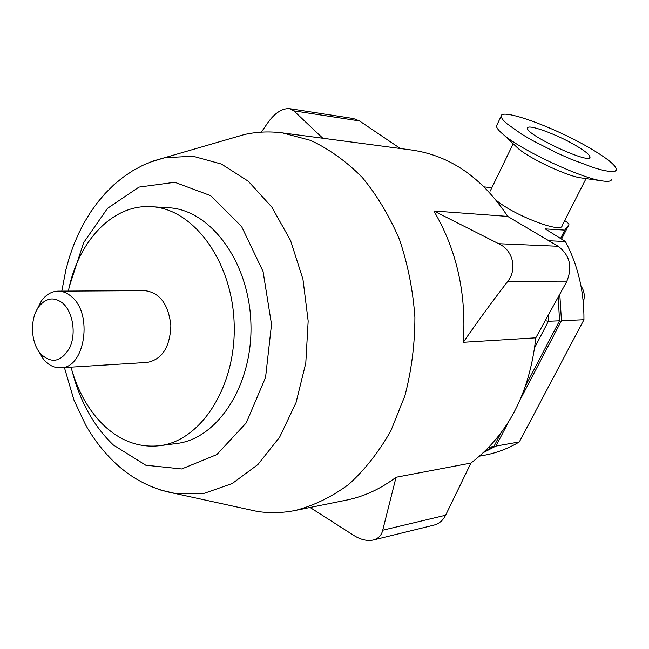 <?xml version="1.0" encoding="UTF-8"?>
<svg xmlns="http://www.w3.org/2000/svg" width="649" height="649" viewBox="0 0 649 649"><rect width="100%" height="100%" fill="white"/><g stroke="black" fill="none" stroke-linecap="round" stroke-linejoin="round"><path stroke-width="0.97" d="M479.57 456.142L484.178 455.29C496.388 453.043 508.102 448.597 519.314 441.945L583.946 319.73C584.149 291.531 577.975 265.465 565.433 241.542L545.241 228.902L564.808 230.119L560.541 238.483M491.869 187.699L484.203 186.904M580.993 286.039C584.36 290.939 585.122 296.309 583.264 302.134M548.794 240.73L565.433 241.542M564.671 220.571C567.575 222.437 568.995 223.808 568.938 224.668L564.808 230.119M586.047 178.605L562.107 225.617C562.399 233.891 513.911 215.379 496.29 200.306M513.181 143.762L490.255 191.017M588.578 147.364C553.337 126.806 500.655 107.75 501.109 116.244L502.302 119.148L506.228 123.221L521.618 134.14L532.407 140.46L557.532 153.229L570.544 158.997L594.062 167.799L603.359 170.387L610.376 171.596L614.83 171.401L616.55 169.843C616.177 165.463 606.856 157.975 588.578 147.364M575.168 145.165C556.015 133.937 527.239 123.553 527.572 128.153C525.025 134.448 590.841 165.033 590.006 157.139C589.836 154.835 584.887 150.844 575.168 145.165M497.037 124.754L496.509 125.857C496.363 127.804 498.789 130.814 503.77 134.911C522.323 150.811 582.364 178.751 602.921 181.006C608.381 181.761 611.285 181.217 611.634 179.359M515.128 145.595L518.51 148.775C530.533 159.054 567.761 176.39 581.115 177.899L602.921 181.006M508.678 421.688L495.933 446.074L483.619 452.475M559.787 294.224L561.45 320.711L520.717 398.648M495.933 446.074L519.314 441.945M561.45 320.711L583.946 319.73M534.752 347.499L548.356 321.279L545.241 320.679M558.229 297.064L559.527 320.793L548.356 321.279L548.332 315.049M559.527 320.793L525.95 385.092M500.914 433.053L493.93 446.423L484.771 451.38M488.819 447.323L493.93 446.423M261.36 132.145L267.94 122.556C274.9 112.95 282.055 108.31 289.405 108.626L293.851 110.857L322.821 138.245M507.413 281.82C490.628 303.732 475.92 323.892 463.289 342.291C466.542 293.664 456.734 249.897 433.865 210.974L498.643 243.7C513.067 250.019 517.61 269.546 507.413 281.82L566.553 281.917L535.814 337.821L463.289 342.291M229.924 138.74L244.478 134.505C256.915 131.771 269.578 131.236 282.469 132.899L310.636 140.395C329.084 149.019 346.29 161.366 362.247 177.42C377.134 195.446 389.578 216.247 399.589 239.822C407.905 264.573 413.015 290.436 414.906 317.41C414.841 344.441 411.507 370.587 404.879 395.858L390.893 430.749C378.951 451.826 364.925 469.689 348.805 484.341C331.834 496.874 313.994 505.587 295.279 510.463L346.525 500.103C363.975 496.574 380.484 488.965 396.06 477.258L470.947 463.053L445.603 515.233C442.951 520.474 439.097 523.759 434.043 525.098L373.264 540.025C367.31 541.225 360.982 539.798 354.281 535.741L310.076 507.469M373.256 540.025C378.424 538.565 381.58 535.295 382.715 530.225L396.06 477.258M289.405 108.626L353.462 118.54L359.465 120.925L400.319 148.507M535.814 337.821C529.673 392.864 508.053 434.611 470.947 463.053M433.865 210.974L507.713 216.409L558.148 246.263C569.984 255.284 572.783 267.169 566.553 281.917M282.469 132.899L411.669 150.016C450.122 155.541 482.134 177.672 507.713 216.409M295.279 510.463C282.534 512.994 269.862 513.318 257.272 511.436L242.458 508.199M68.405 291.085C77.791 241.663 112.537 203.94 151.306 206.698L168.367 207.729C210 209.473 249.029 261.182 250.895 322.975C253.215 384.743 217.788 438.984 176.374 443.543L159.411 445.725C139.438 447.834 121.201 441.328 104.692 426.206C88.986 411.255 77.75 391.566 70.984 367.156M151.306 206.698C193.053 208.426 232.261 260.857 234.159 323.543C236.512 386.204 200.947 441.174 159.411 445.725M37.472 349.3L43.499 359.343L46.063 362.02C50.581 366.125 55.465 368.048 60.714 367.796C85.043 368.332 93.334 313.362 71.171 296.374C67.074 292.894 62.726 291.15 58.118 291.141C51.725 291.32 46.184 294.516 41.512 300.738L36.182 311.171M62.677 303.132C72.81 311.747 76.339 333.245 69.889 347.393C61.412 362.045 51.636 364.162 40.538 353.729C30.56 342.518 29.74 318.408 38.94 306.539C46.152 297.737 54.07 296.601 62.677 303.132M58.118 291.141L144.897 290.647C159.873 292.65 168.529 304.332 170.865 325.684C169.981 347.15 162.136 359.392 147.331 362.41L60.714 367.796M568.857 224.846L561.563 239.116M359.465 120.925L293.851 110.857M445.603 515.233L382.715 530.225M558.148 246.263L498.643 243.7M160.757 490.076L176.147 493.702L204.459 493.256L232.253 483.513L257.872 464.57L279.638 437.15L296.025 402.656L305.784 363.107L308.161 321.028L302.945 279.208L290.517 240.414L271.834 207.104L248.259 181.225L221.414 164.059L193.029 156.231L164.749 157.699L149.635 162.355M69.54 285.86L83.616 242.694L107.499 208.345L138.991 187.09L174.792 182.28L210.617 195.641L241.598 226.533L263.064 271.485L271.517 324.37L265.563 377.426L246.263 422.897L216.807 454.592L181.712 468.959L145.765 465.219L113.307 444.971C94.016 426.442 80.403 402.21 72.477 372.291M496.509 125.857L501.109 116.244M518.51 148.775L503.77 134.911M589.754 157.642L590.006 157.139M257.272 511.436L176.147 493.702C152.044 489.419 131.09 478.556 113.283 461.123C102.631 450.706 93.464 438.724 85.773 425.176L74.018 400.255L64.405 367.561M244.478 134.505L153.505 160.928L142.707 165.357L132.445 170.898L122.766 177.461L113.705 184.957L105.3 193.297L97.561 202.423L90.495 212.255L84.135 222.729L78.48 233.778L73.548 245.338L69.346 257.345L65.898 269.733L61.809 291.125M40.538 353.729L43.499 359.343M38.94 306.539L41.512 300.738"/></g></svg>
